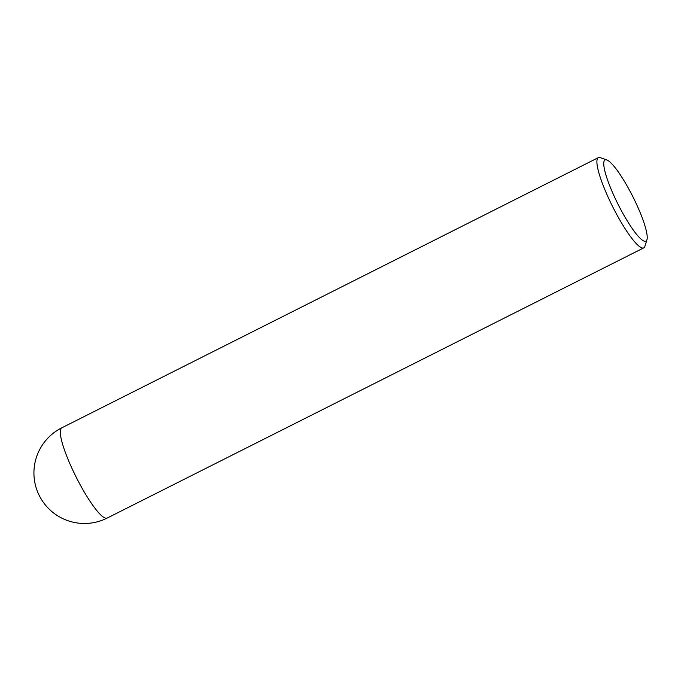 <?xml version="1.0" encoding="UTF-8"?>
<svg xmlns="http://www.w3.org/2000/svg" width="681" height="681" viewBox="0 0 681 681"><rect width="100%" height="100%" fill="white"/><g stroke="black" fill="none" stroke-linecap="round" stroke-linejoin="round"><path stroke-width="1.02" d="M616.084 200.291A45.457 8.325 63.3 0 0 646.95 239.712A45.457 8.325 63.3 0 0 634.871 200.759A45.457 8.325 63.3 0 0 606.78 159.941A45.457 8.325 63.3 0 0 616.084 200.291M646.95 239.712L644.898 246.301A50.505 9.245 -116.7 0 1 643.758 247.867A50.505 9.245 -116.7 0 1 610.61 202.495A50.505 9.245 -116.7 0 1 598.327 157.643A50.505 9.245 -116.7 0 1 600.267 157.66L606.78 159.941M107.155 518.079A50.505 9.245 -116.7 0 1 106.236 518.267A50.505 9.245 -116.7 0 1 73.999 472.708A50.505 9.245 -116.7 0 1 61.724 427.855A50.505 50.505 0 0 0 38.928 494.874A50.505 50.505 0 0 0 107.155 518.079L643.758 247.867M598.327 157.643L61.724 427.855"/></g></svg>
